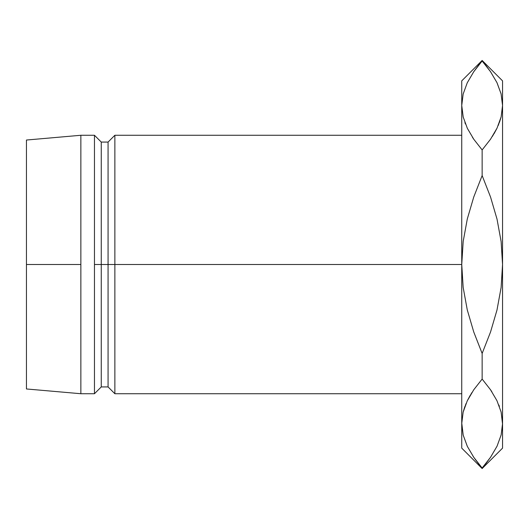 <?xml version="1.0" encoding="UTF-8"?>
<svg xmlns="http://www.w3.org/2000/svg" width="529" height="529" viewBox="0 0 529 529"><rect width="100%" height="100%" fill="white"/><g stroke="black" fill="none" stroke-linecap="round" stroke-linejoin="round"><path stroke-width="0.79" d="M114.866 264.5L461.744 264.5L461.744 448.136L461.744 423.537L463.153 412.131L467.252 400.87L473.746 389.794L482.144 379.068L482.144 353.438L473.739 331.947L467.266 309.882L463.166 287.419L461.744 264.5L114.866 264.5L114.866 135.272L114.866 264.5L108.068 264.5L114.866 264.5L114.866 393.728L114.866 264.5M26.45 140.033L26.45 264.5L26.45 140.033L80.864 135.272L80.864 264.5L80.864 135.272L94.466 135.272L94.466 264.5L94.466 135.272L101.264 142.076L101.264 264.5L101.264 142.076L108.068 142.076L108.068 264.5L108.068 142.076L114.866 135.272L461.744 135.272M101.264 264.5L108.068 264.5L94.466 264.5L101.264 264.5L101.264 386.924L101.264 264.5M80.864 264.5L26.45 264.5L80.864 264.5L80.864 393.728L80.864 264.5M497.042 82.802L501.095 93.871L502.55 105.463L501.142 116.869L497.042 128.13L490.542 139.206L482.144 149.932L473.799 139.279L467.358 128.342L463.199 117.054L461.744 105.463L461.744 80.864L461.744 264.5L463.186 241.449L467.299 218.966L473.746 197.026L482.144 175.562L482.144 149.932L473.799 139.279L467.358 128.342L463.199 117.054L461.744 105.463L463.179 116.969L461.744 105.463L463.153 94.056L467.252 82.802L473.746 71.726L482.144 60.458L490.489 71.646L496.936 82.59L501.095 93.871L502.55 105.463L502.55 448.136L502.55 80.864L502.55 105.463L501.142 116.869L497.042 128.13L490.542 139.206L482.144 149.932L490.522 139.233L482.144 149.932L482.144 175.562L490.555 197.053L497.022 219.118L501.128 241.581L502.55 264.5L501.108 287.551L496.989 310.034L490.548 331.974L482.144 353.438L482.144 379.068L473.786 389.741M26.45 264.5L26.45 388.967L26.45 264.5M26.45 388.967L80.864 393.728L94.466 393.728L94.466 264.5L94.466 393.728L101.264 386.924L108.068 386.924L108.068 264.5L108.068 386.924L114.866 393.728L461.744 393.728M472.463 137.295L473.766 139.233M465.454 124.017L464.912 122.596M461.744 105.463L461.744 423.537L463.153 434.944M502.55 448.136L482.144 468.542L473.799 457.354L467.358 446.41L463.199 435.129L461.744 423.537L463.153 412.131L467.252 400.87L473.746 389.794L482.144 379.068L490.489 389.721L496.936 400.658L501.095 411.946L502.55 423.537L501.142 434.944L497.042 446.198L490.542 457.274L482.144 468.542L461.744 448.136M473.138 456.382L475.855 460.217M467.252 446.198L463.199 435.129L461.744 422.902M481.919 352.916L473.739 331.947L467.266 309.882L463.166 287.419L461.744 264.5L463.186 241.449L467.299 218.966L473.746 197.026L482.144 175.562L490.555 197.053L497.022 219.118L501.128 241.581L502.55 264.5L501.108 287.551L496.989 310.034L490.548 331.974L482.144 353.438L481.919 352.916M466.036 403.567L463.179 412.031L464.799 406.708M470.169 395.401L467.305 400.757L471.828 392.69M498.258 125.433L501.115 116.969L499.488 122.292M494.126 133.599L496.982 128.243L492.453 136.33M482.375 176.084L482.144 175.562L482.375 176.084M491.005 72.394L490.37 71.468M502.543 424.172L501.142 412.131L502.55 423.537L501.095 411.946L496.936 400.658L490.489 389.721L482.144 379.068L473.772 389.761M491.851 391.738L490.509 389.741M498.84 404.983L499.383 406.404M497.042 446.198L490.542 457.274L482.144 468.006L473.799 457.354L467.358 446.41M467.252 82.802L473.746 71.726L482.144 60.994L490.489 71.646L496.936 82.59M461.744 80.864L482.144 60.458L502.55 80.864"/></g></svg>
